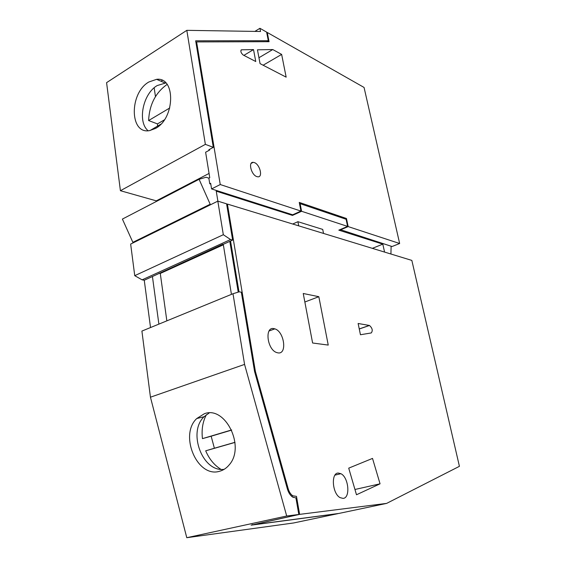 <?xml version="1.0" encoding="UTF-8"?>
<svg xmlns="http://www.w3.org/2000/svg" width="566" height="566" viewBox="0 0 566 566"><rect width="100%" height="100%" fill="white"/><g stroke="black" fill="none" stroke-linecap="round" stroke-linejoin="round"><path stroke-width="0.85" d="M186.78 537.7L293.577 522.977L338.001 513.631L251.106 525.163L298.813 514.48L286.693 516.008L186.78 537.7L150.45 397.198L244.569 364.405L286.693 516.008M244.569 364.405L232.994 293.733L141.903 331.082L150.45 397.198M150.528 327.544L144.259 280.234L142.101 279.845L134.743 275.67L223.322 234.713L230.56 239.538L232.64 240.076L229.81 241.364L238.229 292.12M232.64 240.076L226.584 203.824L217.825 201.149L130.654 244.073L134.743 275.67M219.672 471.237C223.329 470.24 226.492 468.139 229.145 464.934C245.793 446.666 225.112 405.27 204.284 413.774L196.749 418.536C178.92 434.971 197.301 478.412 219.672 471.237M232.994 293.733L239.248 291.808L241.342 292.205L254.573 371.466L287.387 488.939C288.519 492.745 290.273 495.455 292.643 497.068L295.94 497.931L298.813 514.48M158.883 324.12L152.431 276.519L144.259 280.234M231.437 294.37L223.273 244.335L222.855 244.229L152.431 276.519M223.273 244.335L229.81 241.364M142.101 279.845L230.56 239.538M217.825 201.149L223.322 234.713M209.158 412.982L204.1 416.718C187.445 432.028 202.515 472.539 224.171 469.313M159.088 273.215L160.277 273.449L166.85 320.851M292.919 497.231L293.393 497.479M230.553 241.024L239.001 291.886M223.351 244.816L160.277 273.449M304.855 302.011L318.828 296.697L328.238 345.076L312.609 343.003L303.242 293.492L318.828 296.697M356.488 494.762L348.72 468.146L372.52 458.41L380.055 483.817L356.488 494.762M354.946 489.484L380.055 483.817M252.422 524.901L299.619 514.374L386.628 503.393L338.921 513.433L252.422 524.901L252.365 524.519M226.683 204.425L227.412 204.071L255.393 371.416L288.158 488.635C289.155 491.995 290.705 494.387 292.806 495.802L296.485 496.375L299.619 514.374M255.393 371.416L254.629 371.678M227.412 204.071L411.836 260.41L459.415 466.327L386.628 503.393M273.788 328.598C264.506 326.518 267.074 349.441 276.597 352.533L278.076 352.901C287.45 354.465 284.259 331.499 274.85 328.86L273.788 328.598M338.27 473.049C330.799 472.808 332.242 493.651 340.109 497.648L343.074 498.391C350.623 498.122 348.677 477.308 340.902 473.7L338.27 473.049M371.268 332.942C372.973 330.615 372.378 328.131 369.478 325.478L358.122 323.483L360.45 334.747L371.268 332.942M206.371 414.708C202.713 421.734 201.404 429.707 202.458 438.636L211.16 436.209L214.38 448.23L205.699 450.819C209.194 459.019 214.259 465.181 220.903 469.32M234.989 442.414L205.699 450.819M231.621 429.948L202.458 438.636M231.685 430.089L211.16 436.209M234.975 442.315L214.38 448.23M152.615 232.612L153.499 232.824M133.137 242.849L132.876 242.347L210.184 204.227L210.46 204.772M210.785 184.099L209.753 183.766L208.847 178.163L206.095 177.25L199.083 179.288L122.398 219.077L132.876 242.347M254.877 31.406L259.921 28.3L260.537 31.491L186.822 30.338L106.585 82.65L120.416 190.707L156.294 200.852L156.379 201.446M390.915 254.021L391.127 246.224M372.343 248.347L382.807 244.144L384.569 252.082M217.889 201.163L216.247 191.159L292.466 215.405L301.593 211.281L347.602 226.407L338.801 230.15L382.807 244.144M292.7 224.016L297.921 221.695L322.712 229.414L323.526 233.433M199.083 179.288L210.184 204.227M208.847 178.163L209.753 177.703L205.621 152.233L209.632 150.068L208.804 149.764L213.304 147.337L195.673 40.816L268.298 40.731L266.685 41.7M209.059 173.444L156.294 200.852M120.416 190.707L205.366 144.365L213.304 147.337M186.822 30.338L205.366 144.365M148.823 82.006C129.147 93.107 129.501 134.68 149.587 130.605L155.53 128.418C175.149 118.308 175.807 76.679 156.598 79.332L148.823 82.006M259.921 28.3L266.628 32.106L268.298 40.731M301.593 211.281L300.107 203.647L346.095 219.261L347.602 226.407M300.107 203.647L299.541 203.909M292.466 215.405L292.332 214.698M297.921 221.695L298.721 225.855M220.245 184.544L300.928 211.068L292.672 214.804L211.571 188.931L220.245 184.544L196.6 41.912L195.928 42.344M209.632 150.068L209.519 149.382M209.753 183.766L210.658 183.306L211.571 188.931M165.845 82.933L157.185 85.565C142.901 93.694 137.22 121.888 148.115 130.746M300.928 211.068L299.251 202.409L346.47 218.504L348.168 226.591L399.646 243.507L392.061 246.521L340.124 229.584M399.646 243.507L364.058 87.447L267.272 32.474L269.069 41.693L196.6 41.912M263.133 65.217L281.642 54.414L286.155 77.153L260.063 63.633L257.452 49.822L272.77 49.546L258.945 57.732M281.642 54.414L272.77 49.546M256.851 176.606L257.813 176.811C263.176 177.505 259.928 164.345 254.325 162.576L253.207 162.343C247.915 161.734 251.262 174.965 256.851 176.606M255.761 61.524L253.518 49.589L241.456 49.808C240.324 51.188 240.897 52.921 243.189 55.015L255.761 61.524M267.272 32.474L266.756 32.786M348.168 226.591L340.208 229.973M346.47 218.504L345.324 218.992M253.518 49.589L243.896 55.376M154.171 87.794L155.459 96.581M160.985 81.235L162.315 80.407M167.126 84.433L166.97 84.532C155.501 92.746 149.382 104.752 148.603 120.551L157.475 123.904L157.546 126.112M160.85 124.18L150.025 130.527M169.758 107.979L148.603 120.551M164.331 119.886L157.475 123.904M287.351 488.826L288.158 488.635M359.247 328.924L369.336 325.443M240.946 50.19L241.59 49.794M204.1 416.718L196.749 418.536M291.433 496.12L292.806 495.802M269.076 330.99L274.85 328.86M334.98 475.115L340.902 473.7M359.261 329.002L369.478 325.478M164.939 82.947L156.598 79.332M251.148 163.39L253.207 162.343M241.024 50.07L241.456 49.808"/></g></svg>
